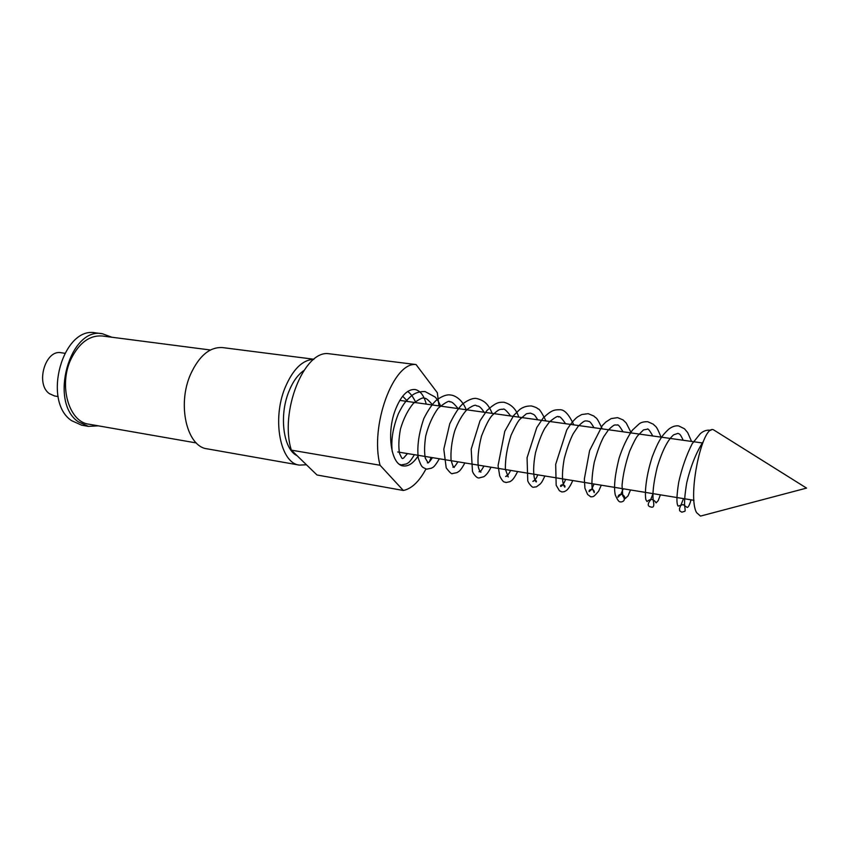 <?xml version="1.0" encoding="UTF-8"?>
<svg xmlns="http://www.w3.org/2000/svg" width="849" height="849" viewBox="0 0 849 849"><rect width="100%" height="100%" fill="white"/><g stroke="black" fill="none" stroke-linecap="round" stroke-linejoin="round"><path stroke-width="1.27" d="M297.023 455.637C283.407 449.429 278.833 415.872 288.851 391.559C292.82 381.7 297.808 374.706 303.825 370.578M196.299 442.945L88.88 424.192C68.79 422.006 58.22 385.085 71.167 358.734C79.307 342.678 89.686 335.09 102.283 335.992L210.425 350M426.24 404.113C423.938 395.347 420.149 390.476 414.874 389.489C407.297 389.129 400.728 396.09 395.156 410.364C386.327 433.627 391.219 465.029 403.264 465.942C408.592 466.579 413.654 463.045 418.461 455.361M438.933 405.896L437.362 392.779L416.052 364.561C393.48 361.494 369.623 426.028 380.065 465.252L291.356 450.15C279.374 412.136 303.931 350.404 328.436 353.672L416.052 364.561M306.425 464.753L299.421 465.114C280.467 463.416 271.722 419.661 285.105 387.622C292.926 369.251 302.499 359.817 313.801 359.329M299.421 465.114L207.22 448.845C186.929 446.829 176.9 404.697 190.622 374.186C199.228 355.646 209.894 346.785 222.597 347.591L313.907 359.244M425.954 469.019C419.183 481.595 411.648 488.737 403.349 490.478L316.985 474.984L291.356 450.15M429.382 461.782L431.112 457.42M403.349 490.478L380.065 465.252M64.694 353.248L61.17 352.749C45.337 349.247 35.202 383.992 49.359 393.639L54.601 395.984L58.114 396.557M715.336 430.952L713.585 429.859C702.208 423.895 687.128 496.538 696.605 512.658L700.489 516.096L702.473 515.576M98.325 425.848L88.413 426.378L78.278 421.794C48.669 402.055 69.883 326.515 102.485 333.763L111.792 337.223M88.413 426.378L81.684 425.2L71.518 420.616C41.803 400.908 63.006 325.645 95.714 332.904L102.485 333.763M700.489 516.096L806.55 488.101L713.585 429.859M702.675 442.998L399.794 400.388M693.973 500.316L397.757 451.986M402.341 458.513L402.638 458.566C402.108 458.152 402.362 459.606 399.561 453.515C398.361 446.998 398.659 438.848 400.463 429.042C403.498 418.727 407.785 410.173 413.336 403.413C419.947 398.648 423.598 396.992 424.288 398.436C425.349 397.491 428.14 399.677 432.661 405.015M432.47 457.643C427.726 464.668 428.331 462.026 427.365 462.822L427.854 462.334L428.151 462.949L425.307 458.195C424.224 452.644 424.362 445.226 425.731 435.94C428.49 425.137 432.619 415.904 438.137 408.252C445.736 402.171 449.673 400.081 449.959 401.991C451.19 401.142 453.907 403.339 458.089 408.592M457.951 461.803C452.857 469.73 454.342 465.921 452.92 467.247L453.695 466.61L454.236 467.481C453.589 466.876 453.631 468.754 451.084 460.307C450.511 451.307 451.71 441.533 454.693 430.974C458.036 422.049 462.153 414.874 467.067 409.473C472.299 405.822 475.344 404.538 476.193 405.62C477.807 406.629 479.144 404.495 484.079 412.243M483.994 466.048C480.014 472.829 481.245 469.932 480.301 471.237L479.006 471.811L480.131 470.993L480.937 472.15C480.332 472.331 479.483 470.76 478.401 467.438C477.318 458.969 478.348 448.537 481.489 436.153C485.458 425.933 488.939 419.088 491.932 415.628C500.167 407.722 500.157 409.897 501.441 409.271L503.022 409.335C503.839 408.157 506.375 410.375 510.642 415.989M510.62 470.399C508.784 474.241 507.129 476.289 505.654 476.512L507.161 475.461L508.264 476.979L505.42 469.391C505.113 459.33 506.991 447.954 511.066 435.261C515.014 426.644 517.922 421.359 519.779 419.406L526.518 413.718L530.466 413.134L533.692 414.461C534.923 415.872 533.363 413.038 537.799 419.809M537.831 474.835C536.037 478.91 534.392 481.086 532.864 481.372L534.806 480.035C536.218 480.502 536.695 481.15 536.228 481.977C533.225 479.239 532.663 467.321 535.539 452.644C538.436 442.265 541.492 434.2 544.729 428.427L549.483 421.868C555.342 417.071 558.355 415.448 558.536 417.018C559.289 415.702 561.635 417.941 565.561 423.715M565.657 479.377C563.895 483.728 562.24 486.074 560.68 486.413C560.298 485.405 561.104 484.843 563.089 484.715C564.649 485.214 565.243 486.031 564.861 487.177C562.017 484.503 561.582 473.042 564.309 458.481C567.068 448.123 570.008 439.909 573.139 433.839L578.105 426.431C585.513 418.907 585.768 421.391 586.871 420.934L587.635 421.04C588.898 422.08 589.142 419.236 593.971 427.705M594.12 484.026L591.435 489.618L589.079 491.667C588.919 490.234 589.906 489.512 592.04 489.512C593.812 490.043 594.533 491.083 594.204 492.632L592.071 487.613C591.594 481.033 592.315 472.596 594.268 462.291C597.346 451.243 600.53 442.69 603.798 436.619L608.446 429.891C615.376 423.067 615.069 425.455 616.098 424.946L617.212 425.105C617.849 424.054 619.791 426.283 623.028 431.791M623.24 488.769L620.683 494.67L617.923 497.27C618.189 495.211 619.441 494.256 621.67 494.415C623.516 494.914 624.673 496.325 625.14 498.65L628.058 495.869L630.499 489.958M652.764 435.983C649.612 430.316 647.798 428.055 647.309 429.212L643.468 429.912L637.61 435.824C636.039 437.713 633.396 442.796 629.703 451.074C625.522 463.342 622.975 474.771 622.041 485.384L622.763 495.943C627.167 501.197 620.821 502.364 620.428 501.833C619.123 502.3 617.393 499.944 615.228 494.744C613.636 486.997 614.931 474.782 619.112 458.11C622.741 446.967 627.199 437.628 632.452 430.103L639.053 423.98C640.91 422.377 643.797 421.624 647.723 421.709L653.327 424.203C655.927 427.429 655.63 423.916 661.074 437.15M691.564 441.438L687.679 432.608L684.506 428.777L678.574 425.89C675.305 425.529 672.037 426.623 668.757 429.159C662.867 434.762 659.28 438.509 652.308 456.635C646.503 474.368 644.476 491.56 645.824 499.562L647.023 501.568C648.519 500.188 650.185 499.477 652.011 499.435C653.932 500.188 655.29 501.334 656.086 502.884L658.177 500.645L660.395 494.84M683.212 440.26C679.402 432.152 679.306 434.486 678.022 433.361L673.713 434.784C667.834 439.676 662.337 450.479 657.232 467.194C653.475 482.837 652.202 494.192 653.39 501.281L653.39 501.281C654.399 506.057 653.518 507.946 650.759 506.949C647.447 506.28 647.394 503.903 650.621 499.838L653.04 493.64M710.931 430.305L710.167 430.167C706.389 429.891 703.057 431.112 700.192 433.818L692.222 443.666C686.374 455.223 681.874 468.054 678.722 482.168C676.547 495.837 676.356 503.828 678.139 506.121L683.095 504.582L687.266 507.49C688.518 507.076 689.77 504.518 691.012 499.828M703.29 441.501C696.276 452.326 690.757 466.027 686.767 482.614C684.91 493.757 684.22 501.738 684.719 506.545C685.323 509.973 685.281 511.576 684.591 511.342L681.843 512.18L679.688 510.833L679.465 508.572L683.551 498.618M407.679 391.463C410.587 393.469 413.304 397.194 415.84 402.649M414.386 454.693C408.942 463.904 407.923 462.684 406.544 463.904L401.354 464.923L399.465 464.307M392.217 451.562C390.869 440.122 392.928 427.503 398.393 413.696C403.912 402.628 406.512 400.431 410.927 396.324C414.609 392.96 419.342 391.378 425.116 391.58L434.985 396.961C436.63 398.372 438.551 401.428 440.748 406.151M439.358 458.768C433.33 469.041 432.587 467.024 431.642 468.139L426.644 469.179C421.911 466.844 421.857 468.139 418.302 458.269C416.891 446.616 418.748 433.34 423.874 418.44C428.543 409.367 432.863 403.158 436.842 399.826C442.616 395.836 447.264 394.244 450.798 395.05C453.483 395.188 461.75 398.107 466.197 409.727M464.881 462.928C459.606 472.575 458.693 471.174 457.059 472.617L452.485 473.54C451.891 474.464 449.79 472.575 446.213 467.895L443.804 449.227L449.737 423.81C454.82 413.495 459.32 406.713 463.246 403.487C469.019 399.412 473.615 397.778 477.053 398.606C485.384 400.877 488.504 404.846 492.197 413.389M490.955 467.183C488.982 471.609 486.615 474.782 483.845 476.714L478.91 477.987C477.35 478.051 475.536 476.533 473.445 473.445L472.479 471.45L471.195 449.163L480.003 420.807L486.827 410.64C496.241 402.086 498.841 402.193 503.903 402.246C511.342 404.283 516.298 409.25 518.781 417.124M517.625 471.535C512.594 481.744 510.451 480.98 509.931 481.691L505.94 482.54C504.815 481.447 503.669 483.972 499.7 475.854L498.055 465.613L504.784 431.281L513.762 415.384L519.577 409.653C522.793 407.096 526.72 405.864 531.357 405.96C534.859 406.851 537.077 407.817 538.001 408.878C539.232 408.634 541.885 412.656 545.96 420.955M544.888 475.992C541.715 482.826 541.397 482.614 540.144 484.068L536.409 486.838L533.575 487.199C532.673 487.655 531.028 486.169 528.63 482.752L527.76 480.916L527.07 457.749L536.77 427.578L543.031 418.186C551.256 410.226 554.259 409.706 559.438 409.759C564.118 409.176 568.894 414.206 573.765 424.861M572.778 480.534C567.705 492.123 564.681 490.892 564.373 491.667L561.858 491.964L559.417 490.722L556.169 485.267L555.692 464.307L566.729 430.008C570.581 423.906 574.179 419.544 577.522 416.923L581.703 414.545L588.187 413.654L593.95 416.084C596.348 418.982 596.03 415.246 602.196 428.862M601.304 485.193L598.63 491.189C593.09 497.663 593.642 496.495 590.798 496.845L587.625 494.489L584.908 488.196L584.356 478.921L589.62 450.543L602.323 425.582L605.825 422.027L611.163 418.589L617.605 417.634L623.092 419.947L626.201 422.993L631.295 432.958M402.681 396.196L407.764 401.513M407.52 453.578L403.466 458.184"/></g></svg>
